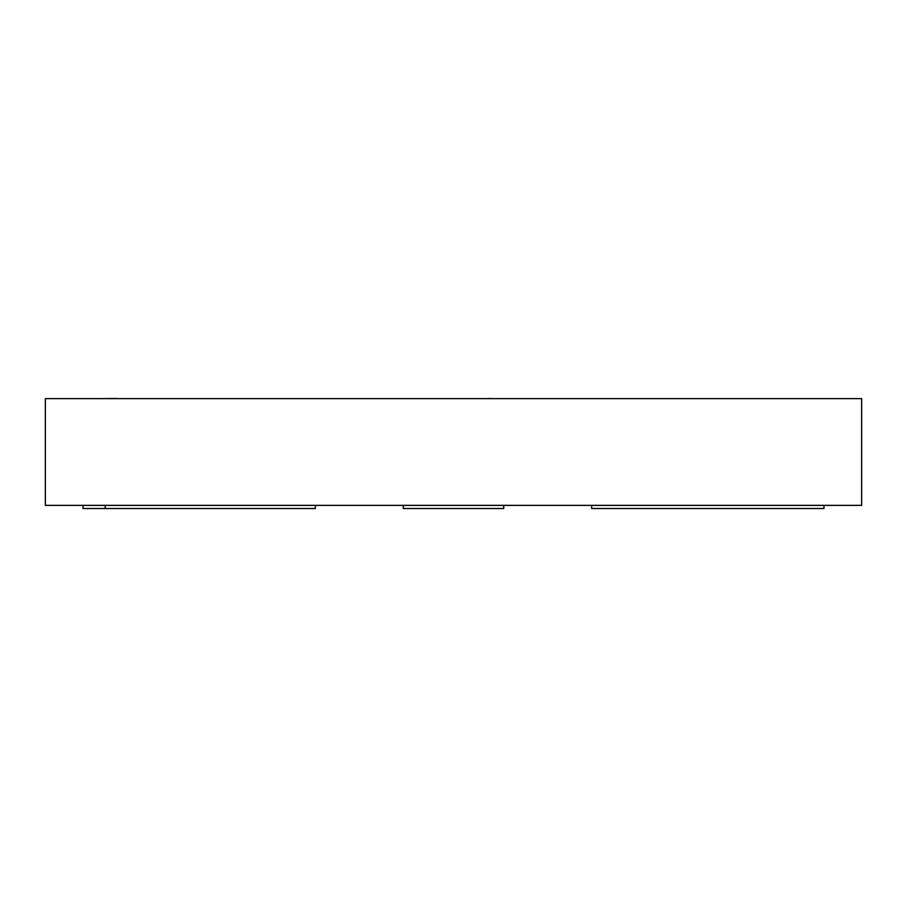 <?xml version="1.0" encoding="UTF-8"?>
<svg xmlns="http://www.w3.org/2000/svg" width="907" height="907" viewBox="0 0 907 907"><rect width="100%" height="100%" fill="white"/><g stroke="black" fill="none" stroke-linecap="round" stroke-linejoin="round"><path stroke-width="1.36" d="M861.65 398.615L45.35 398.615L45.35 505.369L861.65 505.369L861.65 398.615M105.223 505.369L105.223 508.51L315.353 508.51L315.353 505.369M105.223 508.51L83.025 508.51L83.025 505.369M503.736 505.369L503.736 508.51L403.264 508.51L403.264 505.369M823.975 505.369L823.975 508.51L591.647 508.51L591.647 505.369M458.613 398.615L150.857 398.615M778.875 398.615L490.676 398.615M116.663 398.615L134.032 398.615M116.663 398.49L99.271 398.615M490.676 398.49L486.606 398.615"/></g></svg>
